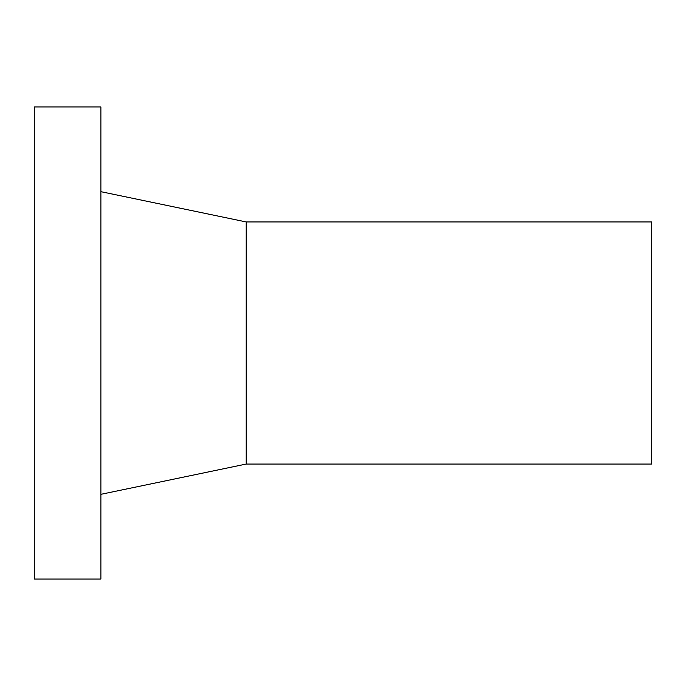 <?xml version="1.0" encoding="UTF-8"?>
<svg xmlns="http://www.w3.org/2000/svg" width="686" height="686" viewBox="0 0 686 686"><rect width="100%" height="100%" fill="white"/><g stroke="black" fill="none" stroke-linecap="round" stroke-linejoin="round"><path stroke-width="1.03" d="M100.885 343L100.885 106.939L34.3 106.939L34.3 579.061L100.885 579.061L100.885 343M246.154 221.938L651.7 221.938L651.7 464.062L246.154 464.062L246.154 221.938L100.885 191.677M246.154 464.062L100.885 494.323"/></g></svg>
